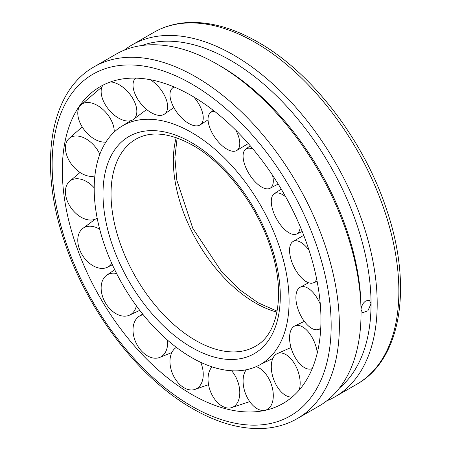 <?xml version="1.0" encoding="UTF-8"?>
<svg xmlns="http://www.w3.org/2000/svg" width="451" height="451" viewBox="0 0 451 451"><rect width="100%" height="100%" fill="white"/><g stroke="black" fill="none" stroke-linecap="round" stroke-linejoin="round"><path stroke-width="0.68" d="M191.647 357.581A137.814 79.568 -120 0 0 260.802 364.261A137.814 79.568 -120 0 0 289.097 301.313A137.814 79.568 -120 0 0 191.647 132.526A137.814 79.568 -120 0 0 122.988 125.553A137.814 79.568 -120 0 0 101.548 235.907A137.814 79.568 -120 0 0 191.647 357.581M176.217 137.673A116.065 67.007 -120 0 0 173.353 160.849A116.065 67.007 -120 0 0 255.418 302.999A116.065 67.007 -120 0 0 276.925 312.103M191.647 95.73A182.875 105.585 -120 0 0 84.861 99.186A182.875 105.585 -120 0 0 77.296 248.749A182.875 105.585 -120 0 0 191.647 394.371A182.875 105.585 -120 0 0 264.574 410.461A182.875 105.585 -120 0 0 320.96 319.708A182.875 105.585 -120 0 0 191.647 95.73M124.267 50.162A203.113 117.266 60 0 1 132.019 44.942A203.113 117.266 60 0 1 288.533 99.361A203.113 117.266 60 0 1 377.194 303.765A203.113 117.266 60 0 1 335.127 396.745A203.113 117.266 60 0 1 326.733 400.849M297.305 418.584L318.981 406.069A203.113 117.266 -120 0 0 361.048 313.084A203.113 117.266 -120 0 0 217.427 64.33A203.113 117.266 -120 0 0 115.873 54.267L94.197 66.782A203.113 117.266 -120 0 1 195.751 76.839A203.113 117.266 -120 0 1 339.372 325.599A203.113 117.266 -120 0 1 297.305 418.584C287.124 424.43 275.82 427.717 263.395 428.45C241.048 429.561 217.529 423.015 192.848 408.809C138.694 378.18 86.789 310.232 64.222 240.885C38.273 164.863 49.452 91.683 94.197 66.782M361.048 313.084L361.048 309.533C361.313 305.84 362.948 302.937 365.953 300.828L369.532 300.501L371.038 303.765L367.881 310.829L362.469 312.74L361.048 309.533A198.761 114.757 -120 0 0 220.505 66.105L217.427 64.33M339.547 387.961A198.761 114.757 -120 0 0 371.038 303.765A198.761 114.757 -120 0 0 290.878 110.935A198.761 114.757 -120 0 0 141.834 45.512M361.882 305.784A7.064 4.082 120 0 0 363.28 303.32M316.664 279.068A23.035 10.762 64 0 1 313.112 282.924A23.035 10.762 64 0 1 308.834 282.839A23.035 10.762 64 0 1 292.192 262.86A23.035 10.762 64 0 1 292.975 241.556A23.035 10.762 64 0 1 298.258 241.155A23.035 10.762 64 0 1 309.076 250.328M300.163 226.492A23.035 10.514 61.1 0 1 296.375 234.103A23.035 10.514 61.1 0 1 295.732 234.317A23.035 10.514 61.1 0 1 276.175 218.132A23.035 10.514 61.1 0 1 274.157 193.806A23.035 10.514 61.1 0 1 275.724 193.079A23.035 10.514 61.1 0 1 285.725 196.918M272.517 175.23A23.035 10.548 58.1 0 1 271.829 186.686A23.035 10.548 58.1 0 1 269.89 188.343A23.035 10.548 58.1 0 1 250.096 175.445A23.035 10.548 58.1 0 1 244.555 150.369A23.035 10.548 58.1 0 1 245.586 149.27A23.035 10.548 58.1 0 1 253.146 149.208M235.986 130.384A23.035 10.869 55.3 0 1 239.701 145.109A23.035 10.869 55.3 0 1 236.549 150.606A23.035 10.869 55.3 0 1 218.07 141.558A23.035 10.869 55.3 0 1 208.12 117.643A23.035 10.869 55.3 0 1 210.335 112.795A23.035 10.869 55.3 0 1 214.749 111.47M193.817 97.004A23.035 11.438 52.8 0 1 202.843 114.086A23.035 11.438 52.8 0 1 199.996 124.983A23.035 11.438 52.8 0 1 183.185 119.38A23.035 11.438 52.8 0 1 170.377 98.448A23.035 11.438 52.8 0 1 172.203 88.328A23.035 11.438 52.8 0 1 174.283 87.06M150.318 79.703A23.035 12.194 51 0 1 165.241 96.988A23.035 12.194 51 0 1 164.203 114.272A23.035 12.194 51 0 1 135.407 94.873A23.035 12.194 51 0 1 135.283 78.525A23.035 12.194 51 0 1 135.706 78.13M110.506 81.941A23.035 13.056 50.1 0 1 130.97 95.657A23.035 13.056 50.1 0 1 133.062 119.667A23.035 13.056 50.1 0 1 107.005 107.299A23.035 13.056 50.1 0 1 102.918 85.2M105.934 142.026A23.035 13.925 50.2 0 1 88.244 134.375A23.035 13.925 50.2 0 1 79.506 106.599A23.035 13.925 50.2 0 1 80.487 105.337A23.035 13.925 50.2 0 1 103.753 110.247A23.035 13.925 50.2 0 1 114.21 132.025M94.879 175.901A23.035 14.72 51.4 0 1 81.163 173.178A23.035 14.72 51.4 0 1 65.626 145.267A23.035 14.72 51.4 0 1 68.569 138.993A23.035 14.72 51.4 0 1 86.524 139.173A23.035 14.72 51.4 0 1 99.846 154.293M97.185 218.171A23.035 15.34 53.6 0 1 96.362 218.673A23.035 15.34 53.6 0 1 86.524 219.496A23.035 15.34 53.6 0 1 65.626 194.618A23.035 15.34 53.6 0 1 69.161 181.714A23.035 15.34 53.6 0 1 81.163 179.295A23.035 15.34 53.6 0 1 94.197 187.836M111.775 263.407A23.035 15.723 56.8 0 1 107.344 267.28A23.035 15.723 56.8 0 1 103.753 268.311A23.035 15.723 56.8 0 1 79.506 249.302A23.035 15.723 56.8 0 1 82.24 228.882A23.035 15.723 56.8 0 1 88.244 226.278A23.035 15.723 56.8 0 1 99.71 229.283M136.382 305.829A23.035 15.836 60.5 0 1 130.97 314.33A23.035 15.836 60.5 0 1 129.014 315.356A23.035 15.836 60.5 0 1 105.754 303.405A23.035 15.836 60.5 0 1 106.402 275.443A23.035 15.836 60.5 0 1 107.005 275.02A23.035 15.836 60.5 0 1 116.612 273.531M167.49 340.116A23.035 15.655 64 0 1 165.241 352.575A23.035 15.655 64 0 1 159.09 357.654A23.035 15.655 64 0 1 141.535 351.053A23.035 15.655 64 0 1 135.407 320.238A23.035 15.655 64 0 1 139.004 316.405A23.035 15.655 64 0 1 143.226 314.747M200.734 362.333A23.035 15.204 67 0 1 202.843 378.891A23.035 15.204 67 0 1 194.364 389.608A23.035 15.204 67 0 1 182.965 387.088A23.035 15.204 67 0 1 170.377 357.04A23.035 15.204 67 0 1 176.386 347.383M231.611 370.756A23.035 14.533 69 0 1 239.701 390.431A23.035 14.533 69 0 1 231.042 407.794A23.035 14.533 69 0 1 225.556 407.603A23.035 14.533 69 0 1 208.12 381.433A23.035 14.533 69 0 1 212.077 366.872M256.123 366.652A23.035 13.71 70 0 1 271.829 385.949A23.035 13.71 70 0 1 265.126 410.286A23.035 13.71 70 0 1 264.698 410.376A23.035 13.71 70 0 1 244.555 390.775A23.035 13.71 70 0 1 246.252 369.781M292.22 396.976A23.035 12.837 69.8 0 1 275.724 384.055A23.035 12.837 69.8 0 1 276.987 353.714A23.035 12.837 69.8 0 1 295.732 365.919A23.035 12.837 69.8 0 1 299.193 390.053M312.233 368.585A23.035 11.991 68.6 0 1 311.269 368.929A23.035 11.991 68.6 0 1 298.258 361.995A23.035 11.991 68.6 0 1 294.486 326.112A23.035 11.991 68.6 0 1 308.834 332.528A23.035 11.991 68.6 0 1 317.29 352.919M320.757 327.984A23.035 11.275 66.6 0 1 318.265 329.546A23.035 11.275 66.6 0 1 309.707 326.992A23.035 11.275 66.6 0 1 296.927 305.479A23.035 11.275 66.6 0 1 300.005 287.321A23.035 11.275 66.6 0 1 309.707 289.379A23.035 11.275 66.6 0 1 320.3 304.295M195.582 340.404A119.566 69.031 -120 0 0 257.081 345.274A119.566 69.031 -120 0 0 257.093 345.269C278.047 332.81 285.348 293.528 271.395 250.181C258.412 207.178 225.799 163.854 192.848 145.352C170.754 133.18 152.331 130.818 137.583 138.265A119.566 69.031 -120 0 0 137.572 138.271A119.566 69.031 -120 0 0 111.036 193.969A119.566 69.031 -120 0 0 195.582 340.404M191.647 347.411A125.361 72.38 -120 0 0 280.291 296.228A125.361 72.38 -120 0 0 191.647 142.691A125.361 72.38 -120 0 0 103.003 193.874A125.361 72.38 -120 0 0 191.647 347.411M331.164 325.599A197.307 113.917 -120 0 0 191.647 83.948A197.307 113.917 -120 0 0 52.13 164.502A197.307 113.917 -120 0 0 191.647 406.154A197.307 113.917 -120 0 0 331.164 325.599M153.695 32.427C163.939 26.553 175.309 23.26 187.808 22.55C210.104 21.496 233.55 28.047 258.152 42.202C312.306 72.831 364.211 140.78 386.778 210.127C412.727 286.148 401.548 359.329 356.803 384.229A203.113 117.266 -120 0 0 398.87 291.25A203.113 117.266 -120 0 0 255.249 42.49A203.113 117.266 -120 0 0 153.695 32.427L132.019 44.942M260.802 364.261L272.799 358.522M122.988 125.553L130.401 120.778M177.125 137.989L174.887 157.698L176.82 180.18L192.819 228.364L221.971 272.28L239.656 289.694L258.152 302.807L277.106 311.156M356.803 384.229L335.127 396.745M292.975 241.556L303.748 235.349M317.132 281.43L313.112 282.924M274.157 193.806L281.238 189.104M302.238 231.521L296.375 234.103M269.89 188.343L278.182 184.059M250.232 145.758L245.586 149.27M236.549 150.606L248.309 143.548M213.261 110.309L210.335 112.795M199.996 124.983L208.052 119.836M173.776 86.851L172.203 88.328M164.203 114.272L173.86 107.58M135.672 78.13L135.283 78.525M133.062 119.667L146.676 109.52M101.954 86.964L80.487 105.337M82.178 126.9L68.569 138.993M96.362 218.673L97.191 218.211M80.047 172.474L69.161 181.714M107.344 267.28L112.372 264.726M95.189 219.231L82.24 228.882M106.402 275.443L114.712 269.704M129.014 315.356L139.771 310.361M139.004 316.405L142.674 314.065M171.831 352.552L159.09 357.654M208.537 384.669L194.364 389.608M249.736 401.604L231.042 407.794M270.561 408.905L265.126 410.286M276.987 353.714L291.002 347.535M294.486 326.112L304.324 321.36M312.193 368.681L311.269 368.929M300.005 287.321L308.602 282.76M320.712 328.773L318.265 329.546"/></g></svg>
